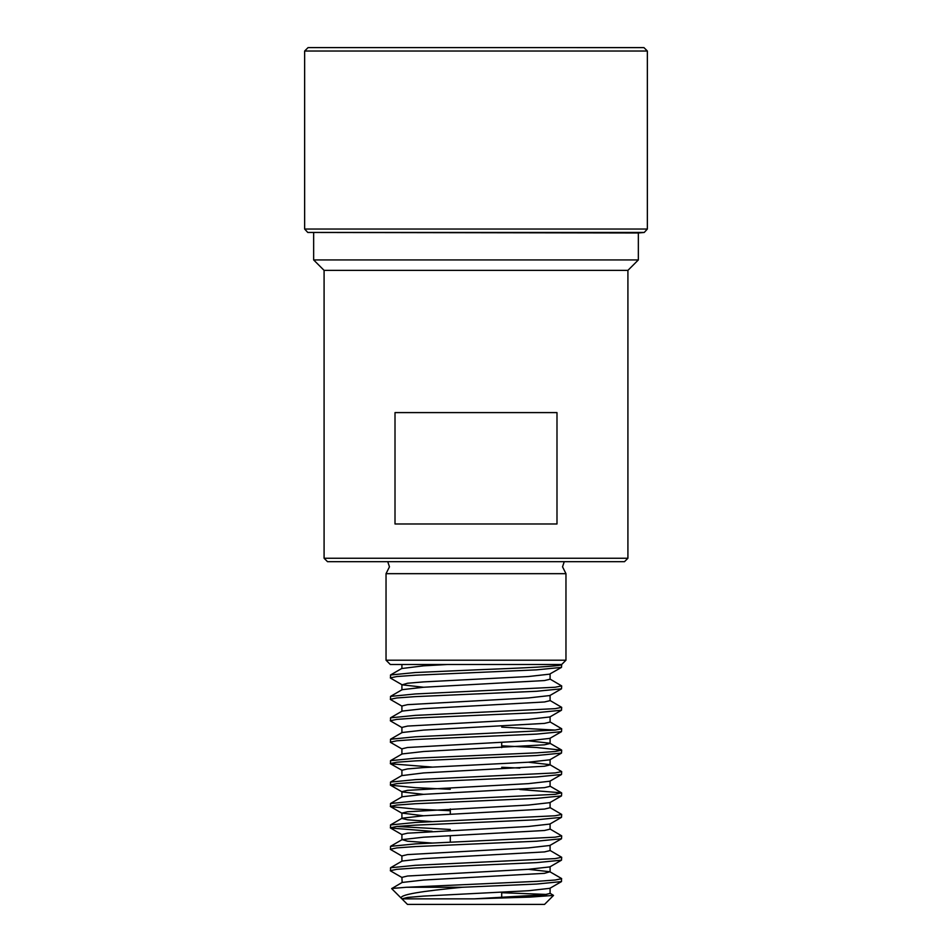 <?xml version="1.0" encoding="UTF-8"?>
<svg xmlns="http://www.w3.org/2000/svg" width="952" height="952" viewBox="0 0 952 952"><rect width="100%" height="100%" fill="white"/><g stroke="black" fill="none" stroke-linecap="round" stroke-linejoin="round"><path stroke-width="1.43" d="M564.25 561.68L562.537 566.821L565.964 573.675L386.036 573.675L389.463 566.821L387.75 561.68M624.488 561.68L327.512 561.68L324.085 558.253L627.915 558.253L624.488 561.68M423.616 687.249L402.137 684.833L390.51 678.098L390.51 674.992L415.417 672.528L476 669.851C521.755 668.078 562.882 666.269 561.68 664.496L565.964 660.212L386.036 660.212L386.036 573.675M390.32 677.883L396.841 676.539L415.417 675.206L536.583 669.851L561.49 667.388L561.68 664.496L390.32 664.496L386.036 660.212M627.915 270.368L324.085 270.368L313.648 259.932L638.352 259.932L627.915 270.368L627.915 558.253M556.991 412.597L395.009 412.597L395.009 523.981L556.991 523.981L556.991 412.597M638.352 232.978L307.77 232.455L644.23 232.455L638.352 232.978L638.352 259.932M549.863 893.166L553.528 895.416L544.544 904.4L407.456 904.4L391.677 888.621L402.137 882.456L423.616 880.029L544.449 873.341L549.863 871.746L528.384 869.319M501.704 892.714L546.757 894.44M553.528 895.416L530.121 897.093L474.155 898.855L401.934 898.855C396.151 894.702 424.461 890.953 462.267 887.264L536.583 884.051L561.49 881.588L561.49 878.482L549.863 871.746M462.267 887.264L406.48 887.264L536.583 881.373L555.159 880.029L561.68 878.696M402.137 706.253L390.51 699.518L390.51 696.412L415.417 693.948L555.159 687.249L561.68 685.916L549.863 678.966M390.32 699.303L396.841 697.959L415.417 696.626L536.583 691.271L561.49 688.808L561.68 685.916M402.137 727.673L390.51 720.938L390.51 717.832L415.417 715.368L555.159 708.669L561.68 707.336L549.863 700.386M390.32 720.723L396.841 719.379L415.417 718.046L536.583 712.691L561.49 710.228L561.68 707.336M402.137 749.093L390.51 742.358L390.51 739.252L415.417 736.788L555.159 730.089L561.68 728.756L549.863 721.806M390.32 742.143L396.841 740.799L415.417 739.466L536.583 734.111L561.49 731.648L561.68 728.756M555.159 730.089L501.704 727.114M432.137 767.074L390.51 763.778L390.51 760.672L415.417 758.208L536.583 752.853L555.159 751.509L561.68 750.176L536.583 747.498L501.704 745.856M390.32 763.563L396.841 762.219L415.417 760.886L536.583 755.531L561.49 753.068L561.68 750.176M450.296 789.303L415.417 787.661L390.51 785.198L390.51 782.092L415.417 779.628L555.159 772.929L561.68 771.596L549.863 764.646L528.384 762.219M519.863 768.086L501.704 767.276M390.32 784.983L396.841 783.639L415.417 782.306L536.583 776.951L561.49 774.488L561.68 771.596M450.296 810.723L415.417 809.081L390.51 806.618L390.51 803.512L415.417 801.048L555.159 794.349L561.49 792.802L519.863 789.505M390.32 806.403L396.841 805.059L415.417 803.726L536.583 798.371L561.49 795.908L561.68 793.016M432.137 831.334L390.51 828.038L390.51 824.932L415.417 822.468L555.159 815.769L561.68 814.436L549.863 807.486M390.32 827.823L396.841 826.479L415.417 825.146L536.583 819.791L561.49 817.328L561.68 814.436M402.137 856.193L390.51 849.458L390.51 846.352L415.417 843.888L555.159 837.189L561.68 835.856L549.863 828.906M390.32 849.243L396.841 847.899L415.417 846.566L536.583 841.211L561.49 838.748L561.68 835.856M402.137 877.613L390.51 870.878L390.51 867.772L415.417 865.308L555.159 858.609L561.68 857.276L549.863 850.326M390.32 870.663L396.841 869.319L415.417 867.986L536.583 862.631L561.49 860.168L561.68 857.276M450.296 829.466L396.841 826.479M406.48 887.264L391.736 888.478M474.155 898.855L544.449 894.761L550.089 893.416L550.089 888.061M561.49 860.168L549.863 866.903L528.384 869.319L407.551 876.018L401.911 877.351L402.137 882.456M390.51 867.772L402.137 861.036L423.616 858.609L544.449 851.921L550.089 850.576L550.089 845.221M432.137 843.056L407.551 841.211L402.137 839.616L423.616 837.189L544.449 830.501L550.089 829.156L550.089 823.801M432.137 821.635L407.551 819.791L401.911 818.446L401.911 813.091L407.551 811.758L528.384 805.059L549.863 802.643L561.49 795.908M390.51 824.932L402.137 818.196L423.616 815.769L544.449 809.081L550.089 807.736L550.089 802.381M390.51 803.512L402.137 796.776L423.616 794.349L544.449 787.661L550.089 786.316L550.089 780.961M390.51 763.778L401.911 770.251L401.911 775.606L423.616 772.929L544.449 766.241L550.089 764.896L550.089 759.541M390.51 760.672L402.137 753.936L423.616 751.509L544.449 744.821L550.089 743.476L550.089 738.121M561.49 749.962L549.863 743.226L528.384 740.799M390.51 739.252L402.137 732.516L423.616 730.089L544.449 723.401L550.089 722.056L550.089 716.701M390.51 717.832L402.137 711.096L423.616 708.669L544.449 701.981L550.089 700.636L550.089 695.281M390.51 696.412L402.137 689.676L423.616 687.249L544.449 680.561L550.089 679.216L550.089 673.861L561.49 667.388M401.911 664.496L401.911 668.506L423.616 665.829L447.654 664.496M401.911 898.855L407.551 897.438L423.616 896.094L528.384 890.739L549.863 888.323L561.49 881.588M401.911 861.286L401.911 855.931L407.551 854.598L528.384 847.899L549.863 845.483L561.49 838.748M401.911 839.866L401.911 834.511L407.551 833.178L528.384 826.479L549.863 824.063L561.49 817.328M423.616 815.769L401.911 813.091M423.616 794.349L402.137 791.933L390.51 785.198M401.911 797.026L401.911 791.671L407.551 790.338L528.384 783.639L549.863 781.223L561.49 774.488M401.911 770.251L407.551 768.918L423.616 767.574L528.384 762.219L549.863 759.803L561.49 753.068M401.911 754.186L401.911 748.831L407.551 747.498L528.384 740.799L549.863 738.383L561.49 731.648M401.911 732.766L401.911 727.411L407.551 726.078L528.384 719.379L549.863 716.963L561.49 710.228M401.911 711.346L401.911 705.991L407.551 704.658L528.384 697.959L549.863 695.543L561.49 688.808M402.137 684.833L407.551 683.238L423.616 681.894L528.384 676.539L549.863 674.123M476 47.6L643.635 47.612L308.067 47.6L304.64 51.027L647.36 51.027L647.36 229.039L304.64 229.039L307.77 232.455M450.296 808.95L450.296 814.305M450.296 835.725L450.296 842.246M565.964 573.675L565.964 660.212M647.36 229.039L644.23 232.455M647.36 51.027L643.933 47.6M304.64 51.027L304.64 229.039M313.648 232.978L313.648 259.932M324.085 270.368L324.085 558.253M501.704 742.274L501.704 747.629M501.704 892.214L501.704 897.569M390.51 846.352L402.137 839.616M561.49 792.802L549.863 786.066M390.51 782.092L402.137 775.356M390.51 674.992L402.137 668.256M550.089 871.996L550.089 866.641M401.911 689.926L401.911 684.571M402.137 834.773L390.51 828.038M402.137 813.353L390.51 806.618"/></g></svg>
